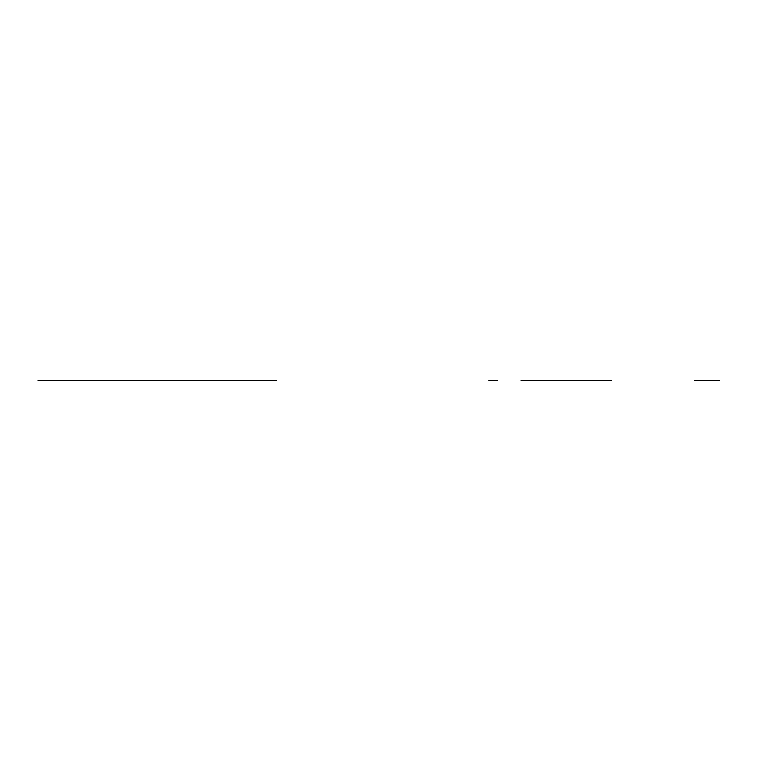 <?xml version="1.0" encoding="UTF-8"?>
<svg xmlns="http://www.w3.org/2000/svg" width="761" height="761" viewBox="0 0 761 761"><rect width="100%" height="100%" fill="white"/><g stroke="black" fill="none" stroke-linecap="round" stroke-linejoin="round"><path stroke-width="1.14" d="M38.05 380.5L53.955 380.5L38.05 380.5M276.566 380.5L53.955 380.5L276.566 380.5M521.047 380.5L611.597 380.5L521.047 380.5M488.838 380.5L497.742 380.5L488.838 380.5M176.39 380.5L154.131 380.5L176.39 380.5M201.646 380.5L128.875 380.5L201.646 380.5M159.372 380.5L123.995 380.5M208.191 380.5L122.331 380.5L208.191 380.5M115.482 380.5L160.971 380.5L115.482 380.5M215.04 380.5L169.541 380.5L215.04 380.5M218.692 380.5L111.829 380.5L218.692 380.5M160.971 380.5L169.541 380.5L160.971 380.5M694.565 380.5L719.44 380.5M694.517 380.5L719.487 380.5"/></g></svg>
